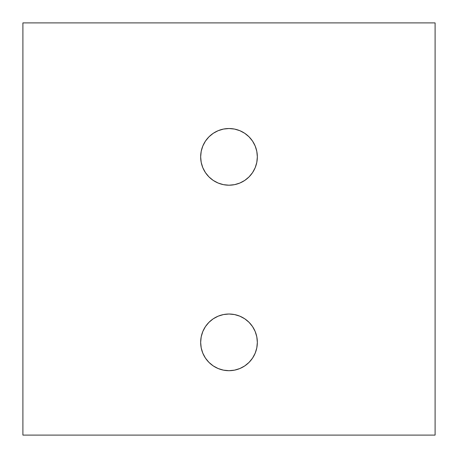 <?xml version="1.0" encoding="UTF-8"?>
<svg xmlns="http://www.w3.org/2000/svg" width="458" height="458" viewBox="0 0 458 458"><rect width="100%" height="100%" fill="white"/><g stroke="black" fill="none" stroke-linecap="round" stroke-linejoin="round"><path stroke-width="0.69" d="M257.339 156.865A28.339 28.339 0 0 1 229 185.204A28.339 28.339 0 0 1 200.661 156.865L201.205 151.335L202.82 146.022L205.436 141.121L208.963 136.828L213.256 133.301L218.157 130.685L223.47 129.07L229 128.526L234.53 129.07L239.843 130.685L244.744 133.301L249.037 136.828L252.564 141.121L255.18 146.022L256.795 151.335L257.339 156.865L256.795 162.395L255.18 167.708L252.564 172.609L249.037 176.903L244.744 180.429L239.843 183.045L234.53 184.66L229 185.204L223.47 184.66L218.157 183.045L213.256 180.429L208.963 176.903L205.436 172.609L202.82 167.708L201.205 162.395L200.661 156.865A28.339 28.339 0 0 1 229 128.526A28.339 28.339 0 0 1 257.339 156.865A28.339 28.339 0 0 1 229 185.204A28.339 28.339 0 0 1 200.661 156.865A28.339 28.339 0 0 1 229 128.526A28.339 28.339 0 0 1 257.339 156.865M257.339 342.355A28.339 28.339 0 0 1 229 370.694A28.339 28.339 0 0 1 200.661 342.355L201.205 336.825L202.82 331.512L205.436 326.611L208.963 322.317L213.256 318.791L218.157 316.175L223.47 314.56L229 314.016L234.53 314.56L239.843 316.175L244.744 318.791L249.037 322.317L252.564 326.611L255.18 331.512L256.795 336.825L257.339 342.355L256.795 347.885L255.18 353.198L252.564 358.099L249.037 362.392L244.744 365.919L239.843 368.535L234.53 370.15L229 370.694L223.47 370.15L218.157 368.535L213.256 365.919L208.963 362.392L205.436 358.099L202.82 353.198L201.205 347.885L200.661 342.355A28.339 28.339 0 0 1 229 314.016A28.339 28.339 0 0 1 257.339 342.355A28.339 28.339 0 0 1 229 370.694A28.339 28.339 0 0 1 200.661 342.355A28.339 28.339 0 0 1 229 314.016A28.339 28.339 0 0 1 257.339 342.355M22.9 435.1L435.1 435.1L435.1 22.9L22.9 22.9L22.9 435.1L435.1 435.1L435.1 22.9L22.9 22.9L22.9 435.1L435.1 435.1L435.1 22.9L22.9 22.9L22.9 435.1"/></g></svg>
